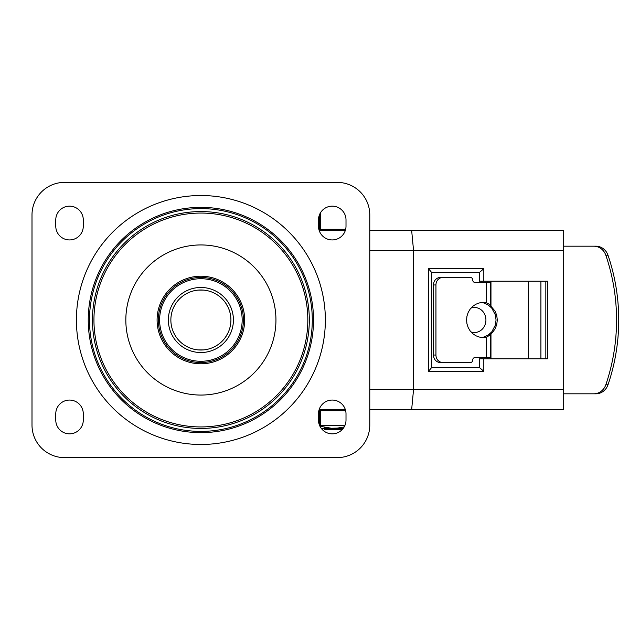 <?xml version="1.0" encoding="UTF-8"?>
<svg xmlns="http://www.w3.org/2000/svg" width="640" height="640" viewBox="0 0 640 640"><rect width="100%" height="100%" fill="white"/><g stroke="black" fill="none" stroke-linecap="round" stroke-linejoin="round"><path stroke-width="0.96" d="M168.36 320A32.528 32.528 0 0 0 200.888 352.528A32.528 32.528 0 0 0 233.416 320A32.528 32.528 0 0 0 200.888 287.472A32.528 32.528 0 0 0 168.36 320A32.528 32.528 0 0 0 200.888 352.528A32.528 32.528 0 0 0 233.416 320A32.528 32.528 0 0 0 200.888 287.472A32.528 32.528 0 0 0 168.36 320M275.944 320A75.056 75.056 0 0 0 200.888 244.944A75.056 75.056 0 0 0 125.832 320A75.056 75.056 0 0 0 200.888 395.056A75.056 75.056 0 0 0 275.944 320M244.672 320A43.784 43.784 0 0 0 178.992 282.08A43.784 43.784 0 0 0 178.992 357.92A43.784 43.784 0 0 0 244.672 320M242.168 320A41.28 41.28 0 0 0 180.248 284.248A41.28 41.28 0 0 0 180.248 355.752A41.28 41.28 0 0 0 242.168 320M227.968 307.032L225.656 303.032M203.392 290.08L198.384 290.08M175.816 303.48L173.808 307.032M173.808 332.968L175.816 336.52M198.384 349.92L203.392 349.92M225.552 337.128L227.968 332.968M64.528 457.616A32.528 32.528 0 0 1 32 425.088L32 214.912A32.528 32.528 0 0 1 64.528 182.384L337.248 182.384A32.528 32.528 0 0 1 369.776 214.912L369.776 425.088A32.528 32.528 0 0 1 337.248 457.616L64.528 457.616M55.768 226.176L55.768 219.92A13.76 13.76 0 0 1 69.528 206.16A13.76 13.76 0 0 1 83.288 219.92L83.288 226.176A13.76 13.76 0 0 1 69.528 239.936A13.76 13.76 0 0 1 55.768 226.176M83.288 413.824L83.288 420.08A13.76 13.76 0 0 1 69.528 433.84A13.76 13.76 0 0 1 55.768 420.08L55.768 413.824A13.76 13.76 0 0 1 69.528 400.064A13.76 13.76 0 0 1 83.288 413.824M318.488 226.176L318.488 219.92A13.76 13.76 0 0 1 332.248 206.16A13.76 13.76 0 0 1 346.008 219.92L346.008 226.176A13.76 13.76 0 0 1 332.248 239.936A13.76 13.76 0 0 1 318.488 226.176M346.008 413.824L346.008 420.08A13.76 13.76 0 0 1 332.248 433.84A13.76 13.76 0 0 1 318.488 420.08L318.488 413.824A13.76 13.76 0 0 1 332.248 400.064A13.76 13.76 0 0 1 346.008 413.824M369.776 409.448L411.664 409.448L413.56 389.432L413.56 250.568L411.664 230.552L369.776 230.552M411.664 409.448L563.688 409.448L563.688 389.432L369.776 389.432M319.2 409.448L345.288 409.448M369.776 250.568L563.688 250.568L563.688 230.552L411.664 230.552M345.288 230.552L319.2 230.552M483.824 358.784L479.432 358.784L479.432 367.536L483.824 371.288L483.824 358.784L547.712 358.784L547.712 281.216L483.824 281.216L483.824 268.712L479.432 272.464L431.576 272.464M431.576 367.536L479.432 367.536M428.536 371.288L431.576 367.608L431.576 272.392L428.536 268.712L428.536 371.288L483.824 371.288M483.824 281.216L479.432 281.216L479.432 272.464M481.888 281.216L481.888 282.472M545.832 358.784L545.832 281.216M563.688 250.568L563.688 389.432M481.888 357.528L481.888 358.784M373.776 230.552L413.816 230.552M413.816 409.448L373.776 409.448M593.704 246.192A13.76 12.896 90 0 1 605.824 255.232A188.96 177.128 90 0 1 605.824 384.768A13.76 12.896 90 0 1 593.704 393.808L595.88 393.808A13.76 12.896 -90 0 0 608 384.768A188.96 177.128 -90 0 0 608 255.232A13.76 12.896 -90 0 0 595.88 246.192L563.688 246.192M435.944 284.968A7.504 6.896 -90 0 1 442.84 277.464L440.376 277.464A7.504 6.896 90 0 0 433.48 284.968L435.944 284.968L435.944 355.032L433.48 355.032A7.504 6.896 90 0 0 440.376 362.536L442.84 362.536A7.504 6.896 -90 0 1 435.944 355.032M442.84 277.464L470.432 277.464A2.504 2.296 -90 0 1 472.728 279.968A2.504 2.296 90 0 0 475.032 282.472L490.968 282.472L490.968 281.216M490.968 358.784L490.968 357.528L475.032 357.528A2.504 2.296 90 0 0 472.728 360.032A2.504 2.296 -90 0 1 470.432 362.536L442.84 362.536M486.544 357.528L486.544 337.112L483.032 337.512L479.368 337.072L475.88 335.776L472.76 333.696L470.152 330.92L468.184 327.6L466.968 323.896L466.552 320L466.968 316.104L468.184 312.4L470.152 309.08L472.76 306.304L475.88 304.224L479.368 302.928L483.032 302.488L486.544 302.888L486.544 282.472M489.264 304.648L490.48 304.816L486.544 302.888M489.672 304.704L495.128 311.232L496.744 315.456L497.296 320L496.744 324.544L495.128 328.768L492.56 332.4L489.264 335.352M486.544 337.112L489.672 335.296M482.424 337.504L484.2 337.32L483.008 337.368L487.944 335.2L491.728 331.944L495.336 325.176L496.056 320L495.336 314.824L491.728 308.056L487.944 304.8L483.008 302.632L484.2 302.68L482.424 302.496M563.688 393.808L593.704 393.808M487.944 357.528L487.944 358.784M487.944 282.472L487.944 281.216M433.48 355.032L433.48 284.968M471.496 307.488L474.488 307.488A12.512 11.432 -90 0 1 485.92 320A12.512 11.432 -90 0 1 474.488 332.512A12.512 11.432 -90 0 1 470.928 331.888M470.928 308.112A12.512 11.432 -90 0 1 474.488 307.488M345.648 410.696L318.848 410.696M319.592 410.696L319.592 425.224L320.672 425.224L320.68 410.696M319.592 425.224A1.248 1.04 60 0 0 320.36 426.312L320.672 425.224L344.84 425.632M320.36 426.312L331.336 428.24L337.264 428.12L344.168 426.96M321.632 428.84L342.864 428.84M337.048 428.144L335.584 428.24M333.496 428.296L331.656 428.256M329.96 428.144L324.4 427.312M324.768 428.84L324.768 429.464L338.104 429.464L338 428.84M342.312 429.464L338.104 429.464L338.104 428.84M170.864 320A30.024 30.024 0 0 0 215.904 346A30.024 30.024 0 0 0 215.904 294A30.024 30.024 0 0 0 170.864 320M88.24 320A112.648 112.648 0 0 0 257.208 417.552A112.648 112.648 0 0 0 257.208 222.448A112.648 112.648 0 0 0 88.24 320M76.408 320A124.48 124.48 0 0 0 263.128 427.8A124.48 124.48 0 0 0 263.128 212.2A124.48 124.48 0 0 0 76.408 320M89.488 320A111.4 111.4 0 0 0 256.592 416.472A111.4 111.4 0 0 0 256.592 223.528A111.4 111.4 0 0 0 89.488 320M92.456 320A108.432 108.432 0 0 0 255.104 413.904A108.432 108.432 0 0 0 255.104 226.096A108.432 108.432 0 0 0 92.456 320M93.944 320A106.944 106.944 0 0 0 254.36 412.616A106.944 106.944 0 0 0 254.36 227.384A106.944 106.944 0 0 0 93.944 320M158.352 320A42.536 42.536 0 0 0 222.152 356.84A42.536 42.536 0 0 0 222.152 283.16A42.536 42.536 0 0 0 158.352 320M483.824 268.712L428.536 268.712M605.824 255.232L608 255.232M608 384.768L605.824 384.768M540.912 358.784L540.912 281.216M528.432 358.784L528.432 281.216M490.968 306.088L490.968 282.472M490.968 357.528L490.968 333.912M324.528 428.84L324.528 429.464M328.376 428.84L328.376 429.464M325.496 428.84L325.496 429.464M331.2 428.84L331.2 429.464M331.776 428.84L331.776 429.464M330.728 428.84L330.728 429.464L330.728 428.84M336.464 428.84L336.464 429.464L336.472 428.84M334.76 428.84L334.76 429.464M343 428.672L321.496 428.672M345.648 229.304L318.848 229.304M319.592 214.504L319.592 229.304A1.248 1.08 -90 0 0 320.68 230.552L320.68 212.464M490.488 357.528L490.488 335.184M490.488 304.816L490.488 282.472M324.464 428.84L324.464 429.464M328.568 428.84L328.568 429.464"/></g></svg>
